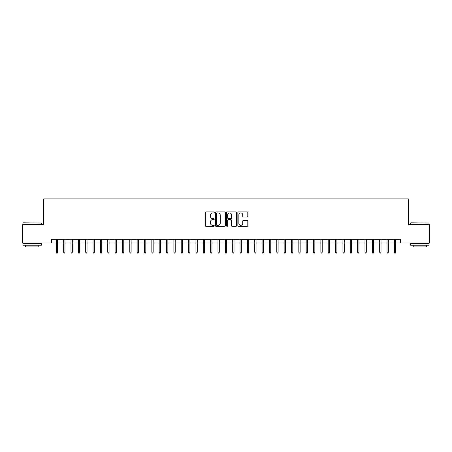 <?xml version="1.0" encoding="UTF-8"?>
<svg xmlns="http://www.w3.org/2000/svg" width="452" height="452" viewBox="0 0 452 452"><rect width="100%" height="100%" fill="white"/><g stroke="black" fill="none" stroke-linecap="round" stroke-linejoin="round"><path stroke-width="0.68" d="M214.242 212.417A0.503 0.503 0 0 0 213.734 211.915L206.072 211.915A0.723 0.723 0 0 0 205.349 212.638L205.349 225.621A0.723 0.723 0 0 0 206.072 226.345L213.734 226.345A0.503 0.503 0 0 0 214.242 225.836A0.503 0.503 0 0 0 213.734 225.333L212.745 225.333A2.311 2.311 0 0 1 210.434 223.022L210.434 221.943A2.311 2.311 0 0 1 212.745 219.632L213.734 219.632A0.503 0.503 0 0 0 214.242 219.13A0.503 0.503 0 0 0 213.734 218.621L212.745 218.621A2.311 2.311 0 0 1 210.434 216.316L210.434 215.231A2.311 2.311 0 0 1 212.745 212.926L213.734 212.926A0.503 0.503 0 0 0 214.242 212.417M247.086 217A0.723 0.723 0 0 0 247.803 216.276L247.803 212.638A0.723 0.723 0 0 0 247.086 211.915L238.571 211.915A0.723 0.723 0 0 0 237.848 212.638L237.848 225.621A0.723 0.723 0 0 0 238.571 226.345L247.086 226.345A0.723 0.723 0 0 0 247.803 225.621L247.803 221.22A0.723 0.723 0 0 0 247.086 220.497L243.442 220.497A0.723 0.723 0 0 0 242.718 221.22L242.718 223.401A1.932 1.932 0 0 1 240.792 225.333A1.932 1.932 0 0 1 238.859 223.401L238.859 214.853A1.932 1.932 0 0 1 240.792 212.926A1.932 1.932 0 0 1 242.718 214.853L242.718 216.276A0.723 0.723 0 0 0 243.442 217L247.086 217M51.449 243.012L22.6 243.012L22.6 224.638L43.731 224.638L43.731 198.92L408.269 198.92L408.269 224.638L429.4 224.638L429.4 243.012L400.551 243.012L400.551 239.34L51.449 239.34L51.449 243.012L56.297 243.012M225.367 212.638A0.723 0.723 0 0 0 224.65 211.915L216.135 211.915A0.723 0.723 0 0 0 215.412 212.638L215.412 225.621A0.723 0.723 0 0 0 216.135 226.345L224.65 226.345A0.723 0.723 0 0 0 225.367 225.621L225.367 212.638M227.35 211.915L235.865 211.915A0.723 0.723 0 0 1 236.588 212.638L236.588 225.621A0.723 0.723 0 0 1 235.865 226.345L232.221 226.345A0.723 0.723 0 0 1 231.503 225.621L231.503 220.356A0.723 0.723 0 0 0 230.78 219.632L228.362 219.632A0.723 0.723 0 0 0 227.638 220.356L227.638 225.836A0.503 0.503 0 0 1 227.136 226.345A0.503 0.503 0 0 1 226.633 225.836L226.633 212.638A0.723 0.723 0 0 1 227.35 211.915M57.619 243.012L63.647 243.012M64.969 243.012L70.998 243.012M72.32 243.012L78.349 243.012M79.671 243.012L85.694 243.012M87.021 243.012L93.044 243.012M94.366 243.012L100.395 243.012M101.717 243.012L107.745 243.012M109.068 243.012L115.096 243.012M116.418 243.012L122.447 243.012M123.769 243.012L129.792 243.012M131.12 243.012L137.142 243.012M138.465 243.012L144.493 243.012M145.815 243.012L151.844 243.012M153.166 243.012L159.194 243.012M160.517 243.012L166.539 243.012M167.867 243.012L173.89 243.012M175.212 243.012L181.241 243.012M182.563 243.012L188.591 243.012M189.913 243.012L195.942 243.012M197.264 243.012L203.287 243.012M204.615 243.012L210.638 243.012M211.96 243.012L217.988 243.012M219.31 243.012L225.339 243.012M226.661 243.012L232.69 243.012M234.012 243.012L240.04 243.012M241.362 243.012L247.385 243.012M248.713 243.012L254.736 243.012M256.058 243.012L262.087 243.012M263.409 243.012L269.437 243.012M270.759 243.012L276.788 243.012M278.11 243.012L284.133 243.012M285.461 243.012L291.483 243.012M292.806 243.012L298.834 243.012M300.156 243.012L306.185 243.012M307.507 243.012L313.535 243.012M314.858 243.012L320.88 243.012M322.208 243.012L328.231 243.012M329.553 243.012L335.582 243.012M336.904 243.012L342.932 243.012M344.254 243.012L350.283 243.012M351.605 243.012L357.634 243.012M358.956 243.012L364.979 243.012M366.306 243.012L372.329 243.012M373.651 243.012L379.68 243.012M381.002 243.012L387.031 243.012M388.353 243.012L394.381 243.012M395.703 243.012L400.551 243.012M216.926 212.926A0.503 0.503 0 0 0 216.423 213.429L216.423 224.825A0.503 0.503 0 0 0 216.926 225.333L217.977 225.333A2.311 2.311 0 0 0 220.282 223.022L220.282 215.231A2.311 2.311 0 0 0 217.977 212.926L216.926 212.926M231.503 214.892A1.932 1.932 0 0 0 229.571 212.96A1.932 1.932 0 0 0 227.638 214.892L227.638 217.904A0.723 0.723 0 0 0 228.362 218.621L230.78 218.621A0.723 0.723 0 0 0 231.503 217.904L231.503 214.892M56.297 252.126L56.59 253.08L57.325 253.08L57.619 252.126L56.297 252.126L56.297 239.34M57.619 252.126L57.619 239.34M23.188 222.802L41.341 223.022L23.188 222.802M32.154 245.221L22.967 245.221L22.967 243.379L41.341 243.379L41.341 245.221L32.154 245.221M38.77 245.221L38.77 246.911L25.538 246.911L25.538 245.221M410.879 222.802L429.033 223.022L410.879 222.802M419.846 245.221L410.659 245.221L410.659 243.379L429.033 243.379L429.033 245.221L419.846 245.221M426.462 245.221L426.462 246.911L413.23 246.911L413.23 245.221M63.647 252.126L63.941 253.08L64.676 253.08L64.969 252.126L63.647 252.126L63.647 239.34M64.969 252.126L64.969 239.34M70.998 252.126L71.292 253.08L72.026 253.08L72.32 252.126L70.998 252.126L70.998 239.34M72.32 252.126L72.32 239.34M78.349 252.126L78.642 253.08L79.377 253.08L79.671 252.126L78.349 252.126L78.349 239.34M79.671 252.126L79.671 239.34M85.694 252.126L85.993 253.08L86.727 253.08L87.021 252.126L85.694 252.126L85.694 239.34M87.021 252.126L87.021 239.34M93.044 252.126L93.338 253.08L94.072 253.08L94.366 252.126L93.044 252.126L93.044 239.34M94.366 252.126L94.366 239.34M100.395 252.126L100.689 253.08L101.423 253.08L101.717 252.126L100.395 252.126L100.395 239.34M101.717 252.126L101.717 239.34M107.745 252.126L108.039 253.08L108.774 253.08L109.068 252.126L107.745 252.126L107.745 239.34M109.068 252.126L109.068 239.34M115.096 252.126L115.39 253.08L116.124 253.08L116.418 252.126L115.096 252.126L115.096 239.34M116.418 252.126L116.418 239.34M122.447 252.126L122.741 253.08L123.475 253.08L123.769 252.126L122.447 252.126L122.447 239.34M123.769 252.126L123.769 239.34M129.792 252.126L130.086 253.08L130.82 253.08L131.12 252.126L129.792 252.126L129.792 239.34M131.12 252.126L131.12 239.34M137.142 252.126L137.436 253.08L138.171 253.08L138.465 252.126L137.142 252.126L137.142 239.34M138.465 252.126L138.465 239.34M144.493 252.126L144.787 253.08L145.521 253.08L145.815 252.126L144.493 252.126L144.493 239.34M145.815 252.126L145.815 239.34M151.844 252.126L152.138 253.08L152.872 253.08L153.166 252.126L151.844 252.126L151.844 239.34M153.166 252.126L153.166 239.34M159.194 252.126L159.488 253.08L160.223 253.08L160.517 252.126L159.194 252.126L159.194 239.34M160.517 252.126L160.517 239.34M166.539 252.126L166.833 253.08L167.573 253.08L167.867 252.126L166.539 252.126L166.539 239.34M167.867 252.126L167.867 239.34M173.89 252.126L174.184 253.08L174.918 253.08L175.212 252.126L173.89 252.126L173.89 239.34M175.212 252.126L175.212 239.34M181.241 252.126L181.534 253.08L182.269 253.08L182.563 252.126L181.241 252.126L181.241 239.34M182.563 252.126L182.563 239.34M188.591 252.126L188.885 253.08L189.62 253.08L189.913 252.126L188.591 252.126L188.591 239.34M189.913 252.126L189.913 239.34M195.942 252.126L196.236 253.08L196.97 253.08L197.264 252.126L195.942 252.126L195.942 239.34M197.264 252.126L197.264 239.34M203.287 252.126L203.586 253.08L204.321 253.08L204.615 252.126L203.287 252.126L203.287 239.34M204.615 252.126L204.615 239.34M210.638 252.126L210.931 253.08L211.666 253.08L211.96 252.126L210.638 252.126L210.638 239.34M211.96 252.126L211.96 239.34M217.988 252.126L218.282 253.08L219.017 253.08L219.31 252.126L217.988 252.126L217.988 239.34M219.31 252.126L219.31 239.34M225.339 252.126L225.633 253.08L226.367 253.08L226.661 252.126L225.339 252.126L225.339 239.34M226.661 252.126L226.661 239.34M232.69 252.126L232.983 253.08L233.718 253.08L234.012 252.126L232.69 252.126L232.69 239.34M234.012 252.126L234.012 239.34M240.04 252.126L240.334 253.08L241.069 253.08L241.362 252.126L240.04 252.126L240.04 239.34M241.362 252.126L241.362 239.34M247.385 252.126L247.679 253.08L248.414 253.08L248.713 252.126L247.385 252.126L247.385 239.34M248.713 252.126L248.713 239.34M254.736 252.126L255.03 253.08L255.764 253.08L256.058 252.126L254.736 252.126L254.736 239.34M256.058 252.126L256.058 239.34M262.087 252.126L262.38 253.08L263.115 253.08L263.409 252.126L262.087 252.126L262.087 239.34M263.409 252.126L263.409 239.34M269.437 252.126L269.731 253.08L270.465 253.08L270.759 252.126L269.437 252.126L269.437 239.34M270.759 252.126L270.759 239.34M276.788 252.126L277.082 253.08L277.816 253.08L278.11 252.126L276.788 252.126L276.788 239.34M278.11 252.126L278.11 239.34M284.133 252.126L284.427 253.08L285.167 253.08L285.461 252.126L284.133 252.126L284.133 239.34M285.461 252.126L285.461 239.34M291.483 252.126L291.777 253.08L292.512 253.08L292.806 252.126L291.483 252.126L291.483 239.34M292.806 252.126L292.806 239.34M298.834 252.126L299.128 253.08L299.862 253.08L300.156 252.126L298.834 252.126L298.834 239.34M300.156 252.126L300.156 239.34M306.185 252.126L306.479 253.08L307.213 253.08L307.507 252.126L306.185 252.126L306.185 239.34M307.507 252.126L307.507 239.34M313.535 252.126L313.829 253.08L314.564 253.08L314.858 252.126L313.535 252.126L313.535 239.34M314.858 252.126L314.858 239.34M320.88 252.126L321.18 253.08L321.914 253.08L322.208 252.126L320.88 252.126L320.88 239.34M322.208 252.126L322.208 239.34M328.231 252.126L328.525 253.08L329.259 253.08L329.553 252.126L328.231 252.126L328.231 239.34M329.553 252.126L329.553 239.34M335.582 252.126L335.876 253.08L336.61 253.08L336.904 252.126L335.582 252.126L335.582 239.34M336.904 252.126L336.904 239.34M342.932 252.126L343.226 253.08L343.961 253.08L344.254 252.126L342.932 252.126L342.932 239.34M344.254 252.126L344.254 239.34M350.283 252.126L350.577 253.08L351.311 253.08L351.605 252.126L350.283 252.126L350.283 239.34M351.605 252.126L351.605 239.34M357.634 252.126L357.927 253.08L358.662 253.08L358.956 252.126L357.634 252.126L357.634 239.34M358.956 252.126L358.956 239.34M364.979 252.126L365.272 253.08L366.007 253.08L366.306 252.126L364.979 252.126L364.979 239.34M366.306 252.126L366.306 239.34M372.329 252.126L372.623 253.08L373.358 253.08L373.651 252.126L372.329 252.126L372.329 239.34M373.651 252.126L373.651 239.34M379.68 252.126L379.974 253.08L380.708 253.08L381.002 252.126L379.68 252.126L379.68 239.34M381.002 252.126L381.002 239.34M387.031 252.126L387.324 253.08L388.059 253.08L388.353 252.126L387.031 252.126L387.031 239.34M388.353 252.126L388.353 239.34M394.381 252.126L394.675 253.08L395.41 253.08L395.703 252.126L394.381 252.126L394.381 239.34M395.703 252.126L395.703 239.34M22.967 224.638L22.967 223.022M27.16 243.379L27.16 243.012M37.154 243.379L37.154 243.012M41.341 224.638L41.341 223.022M410.659 224.638L410.659 223.022M414.846 243.379L414.846 243.012M424.84 243.379L424.84 243.012M429.033 224.638L429.033 223.022"/></g></svg>
